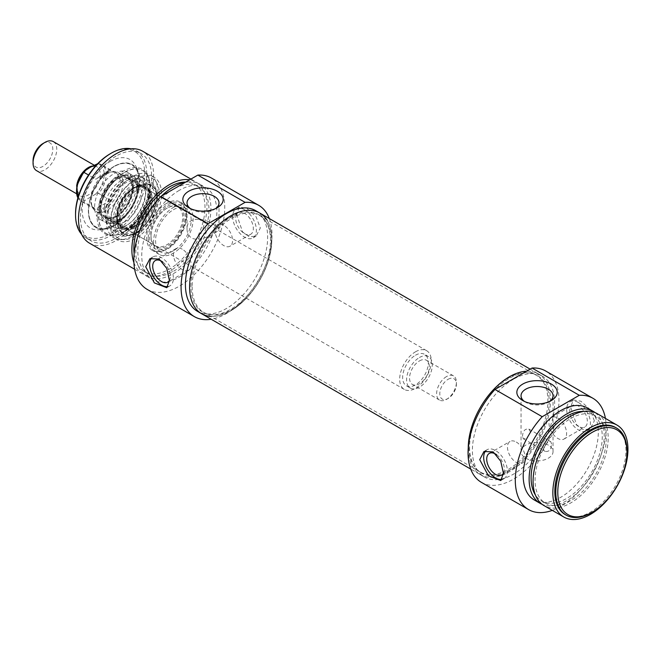 <?xml version="1.0" encoding="UTF-8"?>
<svg xmlns="http://www.w3.org/2000/svg" width="661" height="661" viewBox="0 0 661 661"><rect width="100%" height="100%" fill="white"/><g stroke="black" fill="none" stroke-linecap="round" stroke-linejoin="round"><path stroke-width="0.5" stroke-dasharray="3.31 2.48" d="M551.588 444.076L550.787 441.73C548.547 440.044 540.219 448.926 545.201 451.413C549.076 451.975 551.208 449.53 551.588 444.076M522.487 436.409C522.868 430.955 524.991 428.51 528.874 429.072L530.395 431.84C528.717 436.541 526.346 438.846 523.281 438.755L522.487 436.409M549.655 401.417A15.996 9.237 180 0 1 548.349 402.268A15.996 9.237 180 0 1 525.726 402.268A15.996 9.237 180 0 1 524.413 401.417M548.349 445.126A15.996 9.237 0 0 0 530.915 443.118A15.996 9.237 0 0 0 521.042 451.653A15.996 9.237 0 0 0 537.038 460.891A15.996 9.237 0 0 0 553.034 451.653A15.996 9.237 0 0 0 548.349 445.126M485.818 450.744A16.773 9.684 60 0 1 487.149 449.678A16.773 9.684 60 0 1 495.527 450.513A16.773 9.684 60 0 1 506.483 465.286A16.773 9.684 60 0 1 503.913 478.729A16.773 9.684 60 0 1 501.98 479.415M496.684 454.785A12.46 7.197 60 0 1 503.434 473.259M516.282 442.052A12.46 7.197 60 0 1 524.421 453.033A12.46 7.197 60 0 1 522.512 463.014A12.46 7.197 60 0 1 510.052 455.817A12.46 7.197 60 0 1 510.052 441.432A12.46 7.197 60 0 1 516.282 442.052M578.54 402.59A16.773 9.684 60 0 1 589.496 417.364A16.773 9.684 60 0 1 586.927 430.807A16.773 9.684 60 0 1 570.154 421.123A16.773 9.684 60 0 1 570.154 401.756A16.773 9.684 60 0 1 578.54 402.59M578.54 426.452A12.46 7.197 60 0 1 570.402 415.472A12.46 7.197 60 0 1 572.31 405.49A12.46 7.197 60 0 1 578.54 406.102A12.46 7.197 60 0 1 586.679 417.083A12.46 7.197 60 0 1 584.77 427.072A12.46 7.197 60 0 1 578.54 426.452M594.355 420.842L590.099 409.605L580.92 401.21L573.327 399.922L570.633 407.151L576.607 424.792L583.266 429.625L590.099 428.972L594.355 420.842M557.785 418.083A12.46 7.197 60 0 1 565.932 429.063A12.46 7.197 60 0 1 564.015 439.053A12.46 7.197 60 0 1 551.555 431.856A12.46 7.197 60 0 1 551.555 417.471A12.46 7.197 60 0 1 557.785 418.083M591.388 512.696A50.31 29.051 120 0 0 626.958 451.083M615.556 427.477A50.31 29.051 -60 0 1 615.556 485.571A50.31 29.051 -60 0 1 565.246 514.622M526.528 371.226A58.135 33.562 -60 0 1 538.434 373.919A58.135 33.562 -60 0 1 538.434 441.052A58.135 33.562 -60 0 1 480.299 474.615A58.135 33.562 -60 0 1 468.252 447.902A58.135 33.562 -60 0 0 468.252 448.001A58.135 33.562 -60 0 0 480.299 474.615A58.135 33.562 -60 0 0 538.434 441.052A58.135 33.562 -60 0 0 538.434 373.919A58.135 33.562 -60 0 0 526.528 371.226M513.514 379.191A58.135 33.562 120 0 0 475.532 430.427A58.135 33.562 120 0 0 484.447 477.011A58.135 33.562 120 0 0 542.582 443.448A58.135 33.562 120 0 0 542.582 376.316A58.135 33.562 120 0 0 513.514 379.191M597.189 413.646A53.103 30.662 -60 0 1 597.189 474.97A53.103 30.662 -60 0 1 544.077 505.632M570.633 418.562A50.31 29.051 -60 0 1 595.792 416.066A50.31 29.051 -60 0 1 595.792 474.16A50.31 29.051 -60 0 1 545.482 503.211A50.31 29.051 -60 0 1 537.765 462.898A50.31 29.051 -60 0 1 570.633 418.562M583.63 411.456A50.31 29.051 -60 0 1 591.835 413.786A50.31 29.051 -60 0 1 591.835 471.88A50.31 29.051 -60 0 1 541.524 500.931A50.31 29.051 -60 0 1 535.402 494.99M595.14 412.638A53.103 30.662 -60 0 1 593.231 472.689A53.103 30.662 -60 0 1 542.177 504.36M587.307 407.944A53.103 30.662 -60 0 1 587.307 469.269A53.103 30.662 -60 0 1 534.195 499.923M481.373 482.34A64.291 37.115 120 0 0 545.655 445.225A64.291 37.115 120 0 0 545.655 370.986M605.418 418.405A64.291 37.115 -60 0 1 552.315 510.383M53.293 141.594A16.773 9.684 -60 0 1 53.293 160.954A16.773 9.684 -60 0 1 36.52 170.637M33.05 160.681A13.972 8.072 120 0 0 42.932 166.382A13.972 8.072 120 0 0 52.814 149.27A13.972 8.072 120 0 0 42.932 143.561M448.1 379.307A11.741 6.775 -60 0 1 456.396 384.099A11.741 6.775 -60 0 1 448.1 398.476A11.741 6.775 -60 0 1 439.796 393.683A11.741 6.775 -60 0 1 448.1 379.307M446.514 376.572A13.972 8.072 120 0 0 437.384 388.883A13.972 8.072 120 0 0 439.524 400.087A13.972 8.072 120 0 0 446.514 399.393A13.972 8.072 120 0 0 456.396 382.273A13.972 8.072 120 0 0 453.504 375.878A13.972 8.072 120 0 0 446.514 376.572M419.438 360.939A13.972 8.072 -60 0 1 426.428 360.245A13.972 8.072 -60 0 1 426.428 376.382A13.972 8.072 -60 0 1 412.447 384.454A13.972 8.072 -60 0 1 410.307 373.25A13.972 8.072 -60 0 1 419.438 360.939M95.498 194.227L85.228 200.159L83.955 202.035L95.82 208.884C102.257 209.925 107.189 207.083 110.61 200.341L98.745 193.491L95.498 194.227A19.566 11.295 120 0 0 104.198 174.372A19.566 11.295 120 0 0 95.498 164.564M97.646 163.73L98.745 163.829L110.61 170.67L95.82 179.214L88.549 175.016M110.61 170.67L104.355 173.322L95.82 179.214M105.454 173.959A20.962 12.105 -60 0 1 110.742 172.025A20.962 12.105 -60 0 1 115.931 172.918A20.962 12.105 -60 0 1 115.939 197.118A20.962 12.105 -60 0 1 94.969 209.223A20.962 12.105 -60 0 1 91.606 205.174A20.962 12.105 -60 0 1 105.454 173.959M110.61 200.341L95.82 208.884M419.438 357.51A18.169 10.493 -60 0 1 428.526 356.618A18.169 10.493 -60 0 1 428.526 377.596A18.169 10.493 -60 0 1 410.357 388.081A18.169 10.493 -60 0 1 407.573 373.523A18.169 10.493 -60 0 1 419.438 357.51M415.488 355.23A18.169 10.493 -60 0 1 424.569 354.329A18.169 10.493 -60 0 1 424.569 375.308A18.169 10.493 -60 0 1 406.399 385.801A18.169 10.493 -60 0 1 403.615 371.242A18.169 10.493 -60 0 1 415.488 355.23M415.488 351.809A22.358 12.906 -60 0 1 426.667 350.702A22.358 12.906 -60 0 1 426.667 376.522A22.358 12.906 -60 0 1 404.309 389.428A22.358 12.906 -60 0 1 400.88 371.515A22.358 12.906 -60 0 1 415.488 351.809M107.165 173.802A22.358 12.906 -60 0 1 112.808 171.744A22.358 12.906 -60 0 1 118.344 172.695A22.358 12.906 -60 0 1 118.344 198.515A22.358 12.906 -60 0 1 95.985 211.421A22.358 12.906 -60 0 1 92.391 207.1A22.358 12.906 -60 0 1 107.165 173.802M192.153 286.767A55.904 32.273 120 0 0 203.728 312.356A55.904 32.273 120 0 0 209.529 314.537A55.904 32.273 120 0 0 259.633 280.082A55.904 32.273 120 0 0 264.417 219.469A55.904 32.273 120 0 0 259.633 215.536A55.904 32.273 120 0 0 216.552 230.507A55.904 32.273 120 0 0 192.153 286.767M190.897 286.353A56.276 32.488 -60 0 1 219.031 226.178A56.276 32.488 -60 0 1 263.648 218.601A56.276 32.488 -60 0 1 258.831 279.62A56.276 32.488 -60 0 1 208.397 314.305A56.276 32.488 -60 0 1 190.897 286.353M468.847 446.522A55.904 32.273 -60 0 1 489.842 394.08A55.904 32.273 -60 0 1 530.527 373.101A55.904 32.273 -60 0 1 536.327 375.283A55.904 32.273 -60 0 1 536.327 439.838A55.904 32.273 -60 0 1 480.423 472.111A55.904 32.273 -60 0 1 475.639 468.178A55.904 32.273 -60 0 1 468.847 446.522M201.622 313.727A58.135 33.562 120 0 0 259.756 280.157A58.135 33.562 120 0 0 259.756 213.024M469.574 447.241A56.276 32.488 120 0 0 476.407 469.046A56.276 32.488 120 0 0 537.5 440.515A56.276 32.488 120 0 0 531.659 373.333A56.276 32.488 120 0 0 490.71 394.452A56.276 32.488 120 0 0 469.574 447.241M117.047 220.584A27.952 16.137 -60 0 1 143.867 183.783A27.952 16.137 -60 0 1 150.791 184.973A27.952 16.137 -60 0 1 150.791 217.246A27.952 16.137 -60 0 1 122.839 233.383A27.952 16.137 -60 0 1 118.352 227.979A27.952 16.137 -60 0 1 117.047 220.584M116.633 219.683A27.142 15.674 120 0 0 117.889 226.863A27.142 15.674 120 0 0 149.394 216.444A27.142 15.674 120 0 0 142.669 183.948A27.142 15.674 120 0 0 116.633 219.683M137.802 186.923A27.952 16.137 -60 0 1 151.774 185.543A27.952 16.137 -60 0 1 156.26 190.946A27.952 16.137 -60 0 1 151.774 217.816A27.952 16.137 -60 0 1 130.746 235.134A27.952 16.137 -60 0 1 123.822 233.953A27.952 16.137 -60 0 1 118.038 221.154A27.952 16.137 -60 0 1 137.802 186.923M119.418 218.072A23.201 13.394 -60 0 1 135.827 189.666A23.201 13.394 -60 0 1 152.228 199.135A23.201 13.394 -60 0 1 135.827 227.549A23.201 13.394 -60 0 1 119.418 218.072M120.608 218.072A22.358 12.906 120 0 0 125.235 228.309A22.358 12.906 120 0 0 136.414 227.202A22.358 12.906 120 0 0 152.228 199.82A22.358 12.906 120 0 0 147.593 189.583A22.358 12.906 120 0 0 130.366 195.573A22.358 12.906 120 0 0 120.608 218.072M151.039 235.647A22.358 12.906 -60 0 1 166.853 208.265A22.358 12.906 -60 0 1 178.032 207.157A22.358 12.906 -60 0 1 178.032 232.978A22.358 12.906 -60 0 1 155.674 245.884A22.358 12.906 -60 0 1 151.039 235.647L151.039 236.332A23.201 13.394 120 0 0 167.448 245.801A23.201 13.394 120 0 0 183.849 217.395A23.201 13.394 120 0 0 167.448 207.918A23.201 13.394 120 0 0 151.039 236.332M135.034 236.241A34.405 19.863 -60 0 1 124.466 239.555A34.405 19.863 -60 0 1 117.832 198.217A34.405 19.863 -60 0 1 156.946 183.295A34.405 19.863 -60 0 1 135.034 236.241M135.034 183.023A30.77 17.764 -60 0 1 149.725 181.139A30.77 17.764 -60 0 1 150.419 217.031A30.77 17.764 -60 0 1 118.988 234.382A30.77 17.764 -60 0 1 115.121 209.52A30.77 17.764 -60 0 1 135.034 183.023M116.212 177.429A24.317 14.038 -60 0 1 124.962 175.14A24.317 14.038 -60 0 1 128.366 204.299A24.317 14.038 -60 0 1 101.414 215.932A24.317 14.038 -60 0 1 101.273 196.069A24.317 14.038 -60 0 1 116.212 177.429M133.382 226.417A23.548 13.592 -60 0 1 121.607 227.582A23.548 13.592 -60 0 1 121.607 200.399A23.548 13.592 -60 0 1 145.147 186.799A23.548 13.592 -60 0 1 148.758 205.67A23.548 13.592 -60 0 1 133.382 226.417M133.968 227.442A24.374 14.071 -60 0 1 124.384 229.615A24.374 14.071 -60 0 1 121.781 200.498A24.374 14.071 -60 0 1 148.295 188.195A24.374 14.071 -60 0 1 149.179 208.132A24.374 14.071 -60 0 1 133.968 227.442M133.968 226.756A23.548 13.592 -60 0 1 122.202 227.929A23.548 13.592 -60 0 1 122.202 200.737A23.548 13.592 -60 0 1 145.742 187.146A23.548 13.592 -60 0 1 149.353 206.009A23.548 13.592 -60 0 1 133.968 226.756M113.882 218.188A27.25 15.732 -60 0 1 100.538 219.692A27.25 15.732 -60 0 1 100.257 188.071A27.25 15.732 -60 0 1 127.788 172.504A27.25 15.732 -60 0 1 131.613 194.425A27.25 15.732 -60 0 1 113.882 218.188M125.086 221.575A23.482 13.559 -60 0 1 114.213 223.17A23.482 13.559 -60 0 1 113.345 222.74A23.482 13.559 -60 0 1 113.345 195.631A23.482 13.559 -60 0 1 136.827 182.072A23.482 13.559 -60 0 1 137.637 182.61A23.482 13.559 -60 0 1 140.19 201.655A23.482 13.559 -60 0 1 125.086 221.575M120.88 180.808A23.482 13.559 -60 0 1 130.87 178.9A23.482 13.559 -60 0 1 132.621 179.643A23.482 13.559 -60 0 1 136.216 198.457A23.482 13.559 -60 0 1 120.88 219.146A23.482 13.559 -60 0 1 109.139 220.311A23.482 13.559 -60 0 1 107.619 219.171A23.482 13.559 -60 0 1 106.024 200.002A23.482 13.559 -60 0 1 120.88 180.808M114.279 225.839A36.338 20.978 -60 0 1 96.109 227.632A36.338 20.978 -60 0 1 90.54 198.515A36.338 20.978 -60 0 1 114.279 166.498A36.338 20.978 -60 0 1 132.448 164.696A36.338 20.978 -60 0 1 138.017 193.813A36.338 20.978 -60 0 1 114.279 225.839M132.109 236.126A36.338 20.978 120 0 0 155.252 180.213A36.338 20.978 120 0 0 150.278 174.991A36.338 20.978 120 0 0 132.109 176.793A36.338 20.978 120 0 0 108.371 208.81A36.338 20.978 120 0 0 113.94 237.927A36.338 20.978 120 0 0 120.955 239.629A36.338 20.978 120 0 0 132.109 236.126M147.163 289.386A64.291 37.115 120 0 0 211.446 252.262A64.291 37.115 120 0 0 211.446 178.032M179.305 190.343A53.103 30.662 120 0 0 144.61 237.142A53.103 30.662 120 0 0 152.749 279.702A53.103 30.662 120 0 0 205.86 249.04A53.103 30.662 120 0 0 205.86 187.716A53.103 30.662 120 0 0 179.305 190.343M269.324 218.551A64.291 37.115 -60 0 1 258.682 279.537A64.291 37.115 -60 0 1 211.19 319.246M255.609 210.628A58.135 33.562 -60 0 1 255.609 277.76A58.135 33.562 -60 0 1 197.474 311.331M161.35 196.143A53.103 30.662 120 0 0 158.4 199.168M138.934 232.879A53.103 30.662 120 0 0 146.825 276.273A53.103 30.662 120 0 0 199.928 245.619A53.103 30.662 120 0 0 199.928 184.295A53.103 30.662 120 0 0 185.394 182.262M173.372 189.203A50.31 29.051 120 0 0 140.504 233.54A50.31 29.051 120 0 0 148.221 273.852A50.31 29.051 120 0 0 198.531 244.81A50.31 29.051 120 0 0 198.531 186.716A50.31 29.051 120 0 0 173.372 189.203M134.15 253.725A50.31 29.051 120 0 0 144.263 271.572A50.31 29.051 120 0 0 194.582 242.529A50.31 29.051 120 0 0 194.582 184.436A50.31 29.051 120 0 0 185.716 182.081M133.902 262.591A53.103 30.662 120 0 0 142.867 273.993A53.103 30.662 120 0 0 195.978 243.331A53.103 30.662 120 0 0 195.978 182.015A53.103 30.662 120 0 0 189.674 179.792M89.508 243.182A53.103 30.662 120 0 0 142.611 212.528A53.103 30.662 120 0 0 142.611 151.204M116.063 156.112A50.31 29.051 120 0 0 83.195 200.448A50.31 29.051 120 0 0 90.904 240.761A50.31 29.051 120 0 0 141.214 211.718A50.31 29.051 120 0 0 141.214 153.625A50.31 29.051 120 0 0 116.063 156.112M210.727 316.396A58.135 33.562 120 0 0 259.756 280.157A58.135 33.562 120 0 0 266.623 219.576M236.621 214.313L242.595 231.953L249.255 236.787L256.088 236.134L260.335 228.004L256.08 216.767L246.908 208.372L239.315 207.083L236.621 214.313M214.329 225.021C205.249 217.766 186.361 215.618 187.03 229.053C187.055 232.953 188.616 235.96 191.715 238.076C200.795 242.727 219.683 231.358 219.014 229.053C218.989 228.02 217.428 226.673 214.329 225.021M215.643 208.57A15.996 9.237 180 0 1 214.329 209.43A15.996 9.237 180 0 1 191.715 209.43L191.715 209.43A15.996 9.237 180 0 1 190.401 208.57M191.715 209.43L188.749 207.719L191.715 209.43M130.961 148.791A50.31 29.051 -60 0 1 136.273 150.774A50.31 29.051 -60 0 1 136.273 208.868A50.31 29.051 -60 0 1 85.963 237.91A50.31 29.051 -60 0 1 81.592 234.3M75.544 213.743A48.914 28.241 120 0 0 110.131 233.705A48.914 28.241 120 0 0 144.718 173.802A48.914 28.241 120 0 0 110.131 153.831M110.131 161.466A39.561 22.846 -60 0 1 136.265 167.159A39.561 22.846 -60 0 1 129.911 205.191A39.561 22.846 -60 0 1 100.15 229.714A39.561 22.846 -60 0 1 82.617 203.795A39.561 22.846 -60 0 1 110.131 161.466M114.08 166.382A36.338 20.978 120 0 0 90.342 198.407A36.338 20.978 120 0 0 95.911 227.524A36.338 20.978 120 0 0 104.917 229.061A36.338 20.978 120 0 0 132.25 206.546A36.338 20.978 120 0 0 138.083 171.612A36.338 20.978 120 0 0 132.25 164.589A36.338 20.978 120 0 0 114.08 166.382M135.827 178.933A36.338 20.978 -60 0 1 153.988 177.14A36.338 20.978 -60 0 1 153.988 219.097A36.338 20.978 -60 0 1 117.658 240.075A36.338 20.978 -60 0 1 112.089 210.958A36.338 20.978 -60 0 1 135.827 178.933M135.827 184.469A29.563 17.07 -60 0 1 155.352 188.716A29.563 17.07 -60 0 1 150.609 217.139A29.563 17.07 -60 0 1 128.366 235.465A29.563 17.07 -60 0 1 115.262 216.097A29.563 17.07 -60 0 1 135.827 184.469M182.271 249.205A12.46 7.197 -120 0 0 176.041 248.594A12.46 7.197 -120 0 0 176.041 262.979A12.46 7.197 -120 0 0 188.501 270.175A12.46 7.197 -120 0 0 190.409 260.186A12.46 7.197 -120 0 0 182.271 249.205M169.423 280.421A12.46 7.197 -120 0 0 162.664 261.938M167.968 286.577A16.773 9.684 -120 0 0 169.902 285.891A16.773 9.684 -120 0 0 172.471 272.448A16.773 9.684 -120 0 0 161.515 257.674A16.773 9.684 -120 0 0 153.129 256.84A16.773 9.684 -120 0 0 151.799 257.906M223.773 225.244A12.46 7.197 -120 0 0 217.543 224.624A12.46 7.197 -120 0 0 217.543 239.018A12.46 7.197 -120 0 0 230.003 246.214A12.46 7.197 -120 0 0 231.912 236.225A12.46 7.197 -120 0 0 223.773 225.244M244.529 233.614A12.46 7.197 -120 0 0 250.759 234.234A12.46 7.197 -120 0 0 252.667 224.244A12.46 7.197 -120 0 0 244.529 213.263A12.46 7.197 -120 0 0 238.299 212.644A12.46 7.197 -120 0 0 236.382 222.633A12.46 7.197 -120 0 0 244.529 233.614M244.529 209.744A16.773 9.684 -120 0 0 236.142 208.917A16.773 9.684 -120 0 0 236.142 228.276A16.773 9.684 -120 0 0 252.915 237.96A16.773 9.684 -120 0 0 255.485 224.525A16.773 9.684 -120 0 0 244.529 209.744M167.448 206.323A25.159 14.525 -60 0 1 180.023 205.075A25.159 14.525 -60 0 1 180.023 234.126A25.159 14.525 -60 0 1 154.872 248.643A25.159 14.525 -60 0 1 149.659 237.134A25.159 14.525 -60 0 1 167.448 206.323M173.372 209.744A25.159 14.525 -60 0 1 185.956 208.496A25.159 14.525 -60 0 1 185.956 237.547A25.159 14.525 -60 0 1 160.797 252.072A25.159 14.525 -60 0 1 156.938 231.912A25.159 14.525 -60 0 1 173.372 209.744M173.372 207.463A27.952 16.137 -60 0 1 187.352 206.075A27.952 16.137 -60 0 1 187.352 238.357A27.952 16.137 -60 0 1 159.4 254.493A27.952 16.137 -60 0 1 155.112 232.094A27.952 16.137 -60 0 1 173.372 207.463M166.456 203.472A27.952 16.137 120 0 0 146.692 237.704A27.952 16.137 120 0 0 152.484 250.494A27.952 16.137 120 0 0 159.408 251.684A27.952 16.137 120 0 0 180.436 234.358A27.952 16.137 120 0 0 184.923 207.488A27.952 16.137 120 0 0 180.436 202.084A27.952 16.137 120 0 0 166.456 203.472M148.254 237.943A27.142 15.674 -60 0 1 163.961 207.075A27.142 15.674 -60 0 1 185.377 208.603A27.142 15.674 -60 0 1 181.015 234.696A27.142 15.674 -60 0 1 160.598 251.519A27.142 15.674 -60 0 1 148.254 237.943M123.475 231.895A37.256 21.507 120 0 0 149.072 179.511A37.256 21.507 120 0 0 148.089 176.413A37.256 21.507 120 0 0 104.851 190.723A37.256 21.507 120 0 0 114.08 235.316A37.256 21.507 120 0 0 117.253 234.63A37.256 21.507 120 0 0 123.475 231.895M124.359 231.656A36.338 20.978 -60 0 1 118.286 234.316A36.338 20.978 -60 0 1 106.19 233.457A36.338 20.978 -60 0 1 106.19 191.5A36.338 20.978 -60 0 1 142.528 170.521A36.338 20.978 -60 0 1 149.328 180.56A36.338 20.978 -60 0 1 124.359 231.656M124.599 172.455A36.338 20.978 -60 0 1 142.768 170.662A36.338 20.978 -60 0 1 148.601 177.685A36.338 20.978 -60 0 1 124.599 231.796A36.338 20.978 -60 0 1 115.435 235.134A36.338 20.978 -60 0 1 106.438 233.597A36.338 20.978 -60 0 1 100.86 204.48A36.338 20.978 -60 0 1 124.599 172.455M76.643 186.129A16.773 9.684 120 0 0 80.006 195.739A16.773 9.684 120 0 0 96.779 186.063A16.773 9.684 120 0 0 96.779 166.696A16.773 9.684 120 0 0 92.796 165.961M85.228 170.488A19.566 11.295 120 0 0 76.527 190.351A19.566 11.295 120 0 0 85.228 200.159M83.955 202.035A20.962 12.105 -60 0 1 80.873 201.084A20.962 12.105 -60 0 1 77.899 197.887M98.745 163.829A20.962 12.105 -60 0 1 101.835 164.779A20.962 12.105 -60 0 1 98.745 193.491M116.212 178.338A23.201 13.394 -60 0 1 132.613 187.807A23.201 13.394 -60 0 1 116.212 216.221A23.201 13.394 -60 0 1 99.803 206.753A23.201 13.394 -60 0 1 116.212 178.338M133.382 226.153A23.226 13.41 -60 0 1 119.154 205.926A23.226 13.41 -60 0 1 147.601 189.5A23.226 13.41 -60 0 1 133.382 226.153M113.882 225.153A35.777 20.656 -60 0 1 91.978 193.979A35.777 20.656 -60 0 1 135.794 168.687A35.777 20.656 -60 0 1 113.882 225.153M126.672 178.8A30.034 17.343 -60 0 1 141.016 176.958A30.034 17.343 -60 0 1 146.461 200.779A30.034 17.343 -60 0 1 126.672 227.847A30.034 17.343 -60 0 1 111.007 228.929A30.034 17.343 -60 0 1 107.231 204.662A30.034 17.343 -60 0 1 126.672 178.8M126.474 225.492A27.291 15.757 -60 0 1 115.733 227.921A27.291 15.757 -60 0 1 112.824 195.326A27.291 15.757 -60 0 1 142.503 181.552A27.291 15.757 -60 0 1 143.495 203.869A27.291 15.757 -60 0 1 126.474 225.492M132.729 225.095A22.391 12.923 -60 0 1 122.359 226.616A22.391 12.923 -60 0 1 121.533 200.349A22.391 12.923 -60 0 1 144.693 187.939A22.391 12.923 -60 0 1 147.122 206.1A22.391 12.923 -60 0 1 132.729 225.095M116.914 215.957A22.375 12.923 -60 0 1 104.281 215.982A22.375 12.923 -60 0 1 105.727 191.227A22.375 12.923 -60 0 1 126.441 177.602A22.375 12.923 -60 0 1 131.919 194.821A22.375 12.923 -60 0 1 116.914 215.957M118.972 177.9A25.696 14.831 -60 0 1 128.226 175.479A25.696 14.831 -60 0 1 136.496 194.301A25.696 14.831 -60 0 1 118.972 219.857A25.696 14.831 -60 0 1 103.339 218.584A25.696 14.831 -60 0 1 103.19 197.598A25.696 14.831 -60 0 1 118.972 177.9M118.823 220.881A27.051 15.616 -60 0 1 105.578 222.369A27.051 15.616 -60 0 1 105.297 190.979A27.051 15.616 -60 0 1 132.621 175.529A27.051 15.616 -60 0 1 136.422 197.292A27.051 15.616 -60 0 1 118.823 220.881M523.281 438.755L545.201 451.413M528.874 429.072L550.787 441.73M553.034 451.653L553.034 395.741M521.042 451.653L521.042 395.741M500.741 480.564L503.913 478.729M483.976 451.513L487.149 449.678M501.765 474.995L522.512 463.014M489.297 453.413L510.052 441.432M586.927 430.807L590.099 428.972M570.154 401.756L573.327 399.922M564.015 439.053L584.77 427.072M551.555 417.471L572.31 405.49M548.349 402.268L551.307 400.558M525.726 402.268L522.76 400.558M542.582 376.316L530.147 369.135M484.447 477.011L470.731 469.095M595.792 416.066L591.835 413.786M545.482 503.211L541.524 500.931M76.321 193.615L80.006 195.739L77.444 190.839C75.825 187.22 81.121 172.339 89.789 167.663C94.432 165.969 96.762 165.647 96.779 166.696L94.25 165.233M456.396 384.099L456.396 382.273M448.1 398.476L446.514 399.393M453.504 375.878L426.428 360.245M439.524 400.087L412.447 384.454M77.849 198.06L80.873 201.084L94.969 209.223M115.931 172.918L101.835 164.779L98.274 163.697M428.526 356.618L424.569 354.329M410.357 388.081L406.399 385.801M426.667 350.702L118.344 172.695M404.309 389.428L95.985 211.421M91.606 205.174L92.391 207.1M110.742 172.025L112.808 171.744M264.417 219.469L263.648 218.601M209.529 314.537L208.397 314.305M203.728 312.356L480.423 472.111M259.633 215.536L536.327 375.283M475.639 468.178L476.407 469.046M530.527 373.101L531.659 373.333M117.889 226.863L118.352 227.979M142.669 183.948L143.867 183.783M151.774 185.543L150.791 184.973M123.822 233.953L122.839 233.383M152.228 199.82L152.228 199.135M136.414 227.202L135.827 227.549M178.032 207.157L147.593 189.583M155.674 245.884L125.235 228.309M166.853 208.265L167.448 207.918M149.725 181.139L141.016 176.958C138.554 174.917 133.704 175.438 126.474 178.511C120.476 181.949 115.369 187.278 111.139 194.491C107.065 201.729 105.049 208.769 105.091 215.626L107.553 225.219L111.007 228.929L118.988 234.382M124.384 229.615L115.733 227.921C118.716 228.508 122.145 227.706 126.036 225.533C141.033 217.907 151.055 189.376 142.503 181.552L148.295 188.195M145.742 187.146L145.147 186.799M122.202 227.929L121.607 227.582M114.213 223.17L122.359 226.616C116.807 223.616 115.807 216.701 119.352 205.877C124.293 192.037 138.893 182.494 144.693 187.939L137.637 182.61M136.827 182.072L132.621 179.643M113.345 222.74L109.139 220.311M130.87 178.9L126.441 177.602L130.225 180.296L132.266 186.154L130.035 199.06L116.386 215.841C111.213 218.617 107.181 218.667 104.281 215.982L107.619 219.171M101.414 215.932L103.339 218.584C93.218 207.496 113.56 172.265 128.226 175.479L124.962 175.14M100.538 219.692L105.578 222.369C109.478 224.302 114.006 223.815 119.162 220.906C135.307 212.503 144.734 181.8 132.621 175.529L127.788 172.504M95.911 227.524L96.109 227.632C85.252 222.005 86.194 199.68 97.679 182.676C109.552 166.192 121.145 160.202 132.448 164.696L132.25 164.589M156.946 183.295L155.252 180.213M124.466 239.555L120.955 239.629M146.825 276.273L152.749 279.702M199.928 184.295L205.86 187.716M144.263 271.572L148.221 273.852M194.582 184.436L198.531 186.716M134.637 269.242L142.867 273.993M190.905 179.081L195.978 182.015M219.014 229.053L219.014 202.902M187.03 229.053L187.03 202.902M214.329 209.43L217.295 207.719M85.963 237.91L90.904 240.761M136.273 150.774L141.214 153.625M138.083 171.612L136.265 167.159M104.917 229.061L100.15 229.714M156.26 190.946L155.352 188.716M130.746 235.134L128.366 235.465M176.041 248.594L155.285 260.574M188.501 270.175L167.745 282.156M153.129 256.84L149.956 258.674M169.902 285.891L166.729 287.717M238.299 212.644L217.543 224.624M250.759 234.234L230.003 246.214M239.315 207.083L236.142 208.917M256.088 236.134L252.915 237.96M153.988 177.14L150.278 174.991M117.658 240.075L113.94 237.927M185.956 208.496L180.023 205.075M160.797 252.072L154.872 248.643M187.352 206.075L180.436 202.084M159.4 254.493L152.484 250.494M185.377 208.603L184.923 207.488M160.598 251.519L159.408 251.684M149.328 180.56L149.072 179.511M118.286 234.316L117.253 234.63M148.601 177.685L148.089 176.413M115.435 235.134L114.08 235.316"/><path stroke-width="0.99" d="M592.372 432.253A48.914 28.241 -60 0 1 626.958 452.223A48.914 28.241 -60 0 1 592.372 512.126A48.914 28.241 -60 0 1 557.785 492.164A48.914 28.241 -60 0 1 592.372 432.253M524.413 401.417A15.996 9.237 180 0 1 521.042 395.741A15.996 9.237 180 0 1 530.915 387.206A15.996 9.237 180 0 1 548.349 389.213A15.996 9.237 180 0 1 553.034 395.741A15.996 9.237 180 0 1 549.655 401.417M501.98 479.415A16.773 9.684 60 0 1 487 468.789A16.773 9.684 60 0 1 485.818 450.744M503.434 473.259A12.46 7.197 60 0 1 501.765 474.995A12.46 7.197 60 0 1 495.527 474.383A12.46 7.197 60 0 1 487.388 463.394A12.46 7.197 60 0 1 489.297 453.413A12.46 7.197 60 0 1 495.527 454.033A12.46 7.197 60 0 1 496.684 454.785M479.721 459.643L483.976 451.513L493.156 451.884L500.741 461.196L503.434 473.334L500.741 480.564L488.372 475.738L479.721 459.643M626.958 452.223L626.958 451.083A50.31 29.051 120 0 0 616.539 428.047A50.31 29.051 120 0 0 591.388 430.542A50.31 29.051 120 0 0 558.52 474.879A50.31 29.051 120 0 0 566.229 515.192A50.31 29.051 120 0 0 591.388 512.696L592.372 512.126M566.229 515.192L565.246 514.622A50.31 29.051 -60 0 1 557.529 474.309A50.31 29.051 -60 0 1 590.397 429.972A50.31 29.051 -60 0 1 615.556 427.477L616.539 428.047M551.307 384.074A20.185 11.658 0 0 0 522.76 384.074A20.185 11.658 0 0 0 522.76 400.558A20.185 11.658 0 0 0 551.307 400.558A20.185 11.658 0 0 0 551.307 384.074M552.315 510.383A64.291 37.115 -60 0 1 528.61 509.606A64.291 37.115 -60 0 1 542.21 416.711L579.292 395.303A64.291 37.115 -60 0 1 592.892 398.261A64.291 37.115 -60 0 1 605.418 418.405M592.892 398.261L545.655 370.986A64.291 37.115 120 0 0 532.055 368.037L579.292 395.303M532.055 368.037L494.973 389.445A64.291 37.115 120 0 0 481.373 482.34L528.61 509.606M542.21 416.711L494.973 389.445M509.367 376.795A58.135 33.562 -60 0 1 526.528 371.226A58.135 33.562 -60 0 0 468.252 447.902A58.135 33.562 -60 0 1 509.367 376.795M590.397 427.692A53.103 30.662 -60 0 1 616.953 425.056A53.103 30.662 -60 0 1 616.953 486.38A53.103 30.662 -60 0 1 563.841 517.042A53.103 30.662 -60 0 1 555.703 474.491A53.103 30.662 -60 0 1 590.397 427.692M563.841 517.042L544.077 505.632A53.103 30.662 -60 0 1 535.939 463.08A53.103 30.662 -60 0 1 570.633 416.281A53.103 30.662 -60 0 1 597.189 413.646L616.953 425.056M535.402 494.99A50.31 29.051 -60 0 1 566.684 416.281A50.31 29.051 -60 0 1 583.63 411.456M542.177 504.36A53.103 30.662 -60 0 1 540.128 503.352A53.103 30.662 -60 0 1 531.989 460.791A53.103 30.662 -60 0 1 566.684 414.001A53.103 30.662 -60 0 1 593.231 411.365A53.103 30.662 -60 0 1 595.14 412.638M540.128 503.352L534.195 499.923A53.103 30.662 -60 0 1 526.057 457.371A53.103 30.662 -60 0 1 560.751 410.572A53.103 30.662 -60 0 1 587.307 407.944L593.231 411.365M76.321 193.615L36.52 170.637A16.773 9.684 -60 0 1 33.05 162.961A16.773 9.684 -60 0 1 44.907 142.421A16.773 9.684 -60 0 1 53.293 141.594L94.25 165.233M42.932 143.561L44.907 142.421L42.932 143.561A13.972 8.072 120 0 0 33.05 160.681L33.05 162.961M88.549 175.016L83.955 172.364L84.005 171.422L90.103 167.373L97.646 163.73M266.623 219.576A58.135 33.562 120 0 0 259.756 213.024A58.135 33.562 120 0 0 214.957 228.607A58.135 33.562 120 0 0 189.583 287.114A58.135 33.562 120 0 0 201.622 313.727A58.135 33.562 120 0 0 210.727 316.396M258.682 205.307L211.446 178.032A64.291 37.115 120 0 0 197.846 175.082L160.763 196.491A64.291 37.115 120 0 0 147.163 289.386L194.4 316.652A64.291 37.115 -60 0 1 208 223.757L245.082 202.349A64.291 37.115 -60 0 1 258.682 205.307A64.291 37.115 -60 0 1 269.324 218.551M211.19 319.246A64.291 37.115 -60 0 1 194.4 316.652M201.622 313.727L197.474 311.331A58.135 33.562 -60 0 1 188.559 264.739A58.135 33.562 -60 0 1 226.541 213.511A58.135 33.562 -60 0 1 255.609 210.628L259.756 213.024A58.135 33.562 120 0 0 230.689 215.907A58.135 33.562 120 0 0 192.715 267.135A58.135 33.562 120 0 0 201.622 313.727L470.731 469.095M185.394 182.262A53.103 30.662 120 0 0 173.372 186.923A53.103 30.662 120 0 0 161.35 196.143M158.4 199.168A53.103 30.662 120 0 0 138.934 232.879M185.716 182.081A50.31 29.051 120 0 0 169.423 186.923A50.31 29.051 120 0 0 134.15 253.725M189.674 179.792A53.103 30.662 120 0 0 169.423 184.642A53.103 30.662 120 0 0 133.902 262.591M190.905 179.081L142.611 151.204A53.103 30.662 120 0 0 116.063 153.831A53.103 30.662 120 0 0 81.369 200.63A53.103 30.662 120 0 0 89.508 243.182L134.637 269.242M197.846 175.082L245.082 202.349M208 223.757L160.763 196.491M169.423 280.495L166.729 287.717L154.36 282.891L145.709 266.796L149.956 258.674L159.136 259.046L166.729 268.349L169.423 280.495M188.749 207.719A20.185 11.658 0 0 0 217.295 207.719A20.185 11.658 0 0 0 217.295 191.236A20.185 11.658 0 0 0 188.749 191.236A20.185 11.658 0 0 0 188.749 207.719L188.749 207.719M190.401 208.57A15.996 9.237 180 0 1 187.03 202.902A15.996 9.237 180 0 1 203.018 193.665A15.996 9.237 180 0 1 219.014 202.902A15.996 9.237 180 0 1 215.643 208.57M81.592 234.3A50.31 29.051 -60 0 1 75.544 214.883A50.31 29.051 -60 0 1 111.114 153.261A50.31 29.051 -60 0 1 130.961 148.791M110.131 153.831L111.114 153.261A50.31 29.051 -60 0 1 111.122 153.261L110.131 153.831A48.914 28.241 120 0 0 75.544 213.743L75.544 214.883M162.664 261.938A12.46 7.197 -120 0 0 161.515 261.186A12.46 7.197 -120 0 0 155.285 260.574A12.46 7.197 -120 0 0 153.377 270.556A12.46 7.197 -120 0 0 161.515 281.536A12.46 7.197 -120 0 0 167.745 282.156A12.46 7.197 -120 0 0 169.423 280.421M151.799 257.906A16.773 9.684 -120 0 0 152.98 275.943A16.773 9.684 -120 0 0 167.968 286.577M92.796 165.961A16.773 9.684 120 0 0 88.392 167.522A16.773 9.684 120 0 0 76.643 186.129M77.899 197.887A20.962 12.105 -60 0 1 83.955 172.364M84.005 171.422L76.8 185.419L77.849 198.06M259.756 213.024L530.147 369.135"/></g></svg>
